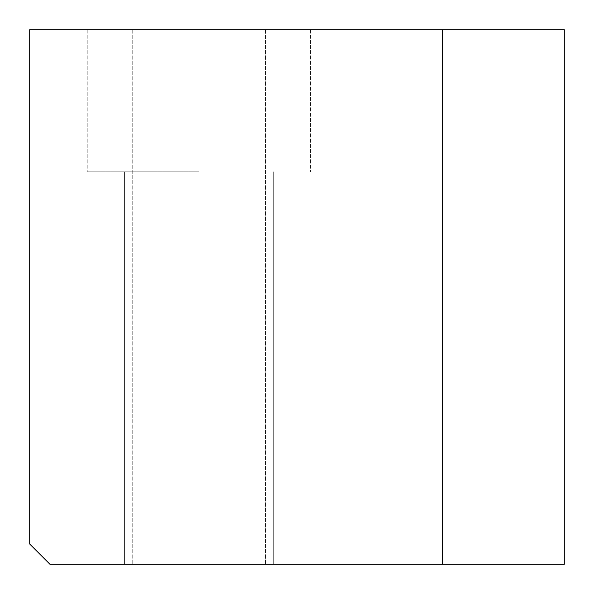 <?xml version="1.0" encoding="UTF-8"?>
<svg xmlns="http://www.w3.org/2000/svg" width="594" height="594" viewBox="0 0 594 594"><rect width="100%" height="100%" fill="white"/><g stroke="black" fill="none" stroke-linecap="round" stroke-linejoin="round"><path stroke-width="0.45" stroke-dasharray="2.97 2.23" d="M198.879 29.7L87.221 29.7L198.879 29.7M198.879 564.3L124.436 564.3L198.879 564.3M198.879 171.807L87.221 171.807L198.879 171.807M564.3 29.7L564.3 564.3L564.3 29.7L564.3 564.3L564.3 29.7L564.3 564.3L564.3 29.7L564.3 564.3L564.3 29.7L564.3 564.3L564.3 29.7L564.3 564.3L564.3 29.7L564.3 564.3L564.3 29.7L564.3 564.3L564.3 29.7L564.3 564.3L564.3 29.7L564.3 564.3L564.3 29.7L564.3 564.3L564.3 29.7L564.3 564.3L564.3 29.7L564.3 564.3L564.3 29.7L564.3 564.3L564.3 29.7L564.3 564.3L564.3 29.7L564.3 564.3L564.3 29.7L564.3 564.3L564.3 29.7L564.3 564.3L564.3 29.7L564.3 564.3L564.3 29.7L564.3 564.3L564.3 29.7L564.3 564.3L564.3 29.7L564.3 564.3L564.3 29.7L564.3 564.3L564.3 29.7L564.3 564.3L564.3 29.7L564.3 564.3L564.3 29.7L564.3 564.3L564.3 29.7L564.3 564.3L564.3 29.7L564.3 564.3L564.3 29.7L564.3 564.3L564.3 29.7L564.3 564.3L564.3 29.7L564.3 564.3L564.3 29.7L564.3 564.3L564.3 29.7L564.3 564.3L564.3 29.7L564.3 564.3L564.3 29.7L564.3 564.3L564.3 29.7L29.7 29.7L29.7 544L50 564.3L564.3 564.3L442.493 564.3L564.3 564.3L442.493 564.3L564.3 564.3L442.493 564.3L564.3 564.3L442.493 564.3L564.3 564.3L442.493 564.3L564.3 564.3L442.493 564.3L564.3 564.3L442.493 564.3L564.3 564.3L442.493 564.3L564.3 564.3L442.493 564.3L564.3 564.3L442.493 564.3L564.3 564.3L442.493 564.3L564.3 564.3L442.493 564.3L564.3 564.3L442.493 564.3L564.3 564.3L442.493 564.3L564.3 564.3L442.493 564.3L564.3 564.3L442.493 564.3L564.3 564.3L442.493 564.3L564.3 564.3L442.493 564.3L564.3 564.3L442.493 564.3L564.3 564.3L442.493 564.3L564.3 564.3L442.493 564.3L564.3 564.3L442.493 564.3L564.3 564.3L442.493 564.3L564.3 564.3L442.493 564.3L564.3 564.3L442.493 564.3L564.3 564.3L442.493 564.3L564.3 564.3L442.493 564.3L564.3 564.3L442.493 564.3L564.3 564.3L442.493 564.3L564.3 564.3L442.493 564.3L564.3 564.3L442.493 564.3L564.3 564.3L442.493 564.3L564.3 564.3L442.493 564.3L564.3 564.3L442.493 564.3L564.3 564.3L442.493 564.3L564.3 564.3L564.3 29.7M442.493 29.7L442.493 564.3M132.224 29.7L132.224 564.3L132.224 29.7M87.221 29.7L87.221 171.807L87.221 29.7M124.436 171.807L124.436 564.3L124.436 171.807M273.314 171.807L273.314 564.3L273.314 171.807M310.536 29.7L310.536 171.807L310.536 29.7M265.533 29.7L265.533 564.3L265.533 29.7"/><path stroke-width="0.89" d="M442.493 29.7L564.3 29.7L564.3 564.3L50 564.3L29.7 544L29.7 29.7L442.493 29.7L442.493 564.3"/></g></svg>
